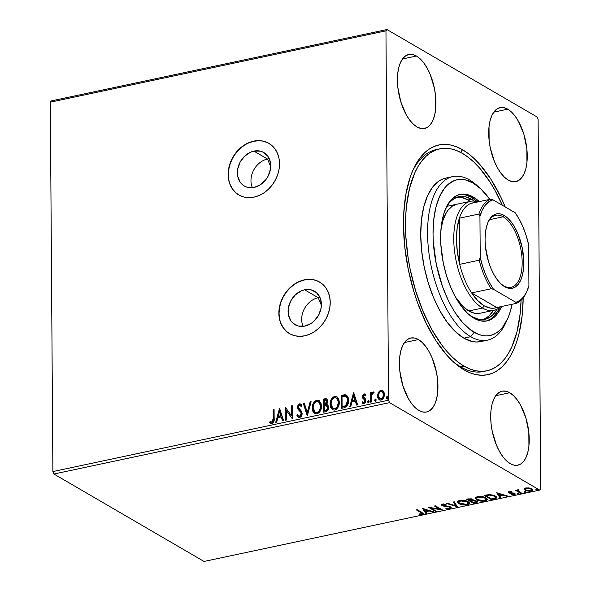<?xml version="1.0" encoding="UTF-8"?>
<svg xmlns="http://www.w3.org/2000/svg" width="591" height="591" viewBox="0 0 591 591"><rect width="100%" height="100%" fill="white"/><g stroke="black" fill="none" stroke-linecap="round" stroke-linejoin="round"><path stroke-width="0.89" d="M267.509 159.031A19.37 15.639 120.2 0 1 269.26 158.757A19.37 15.639 -59.8 0 0 267.509 159.031L253.916 151.111A19.37 15.639 120.2 0 1 263.785 152.53A19.37 15.639 120.2 0 1 269.917 171.538A19.37 15.639 120.2 0 1 254.167 187.413L247.777 187.391L244.888 186.328L242.347 184.606L240.256 182.294L237.722 176.281L237.671 169.196L240.116 162.126L244.674 156.142L250.665 152.153L253.916 151.111L260.299 151.141L263.194 152.205L267.826 156.231L270.36 162.244L270.405 169.329L267.967 176.406L265.913 179.598L260.535 184.68L254.167 187.413A19.37 15.639 120.2 0 1 244.29 186.002A19.37 15.639 120.2 0 1 238.166 166.987A19.37 15.639 120.2 0 1 253.916 151.111L267.509 159.031A19.37 15.639 -59.8 0 0 252.409 187.687A19.37 15.639 120.2 0 1 267.509 159.031L270.685 166.64L267.509 159.031M318.209 297.709A19.37 15.639 120.2 0 1 319.967 297.443A19.37 15.639 -59.8 0 0 318.209 297.709L304.616 289.797A19.37 15.639 120.2 0 1 314.493 291.215A19.37 15.639 120.2 0 1 320.618 310.223A19.37 15.639 120.2 0 1 304.867 326.099L298.485 326.077L293.055 323.292L290.957 320.979L288.43 314.966L288.378 307.881L290.816 300.812L295.382 294.82L301.366 290.838L304.616 289.797L311.006 289.819L316.436 292.611L320.093 297.731L321.408 304.402L321.112 308.014L318.667 315.084L314.109 321.076L311.235 323.366L304.867 326.099A19.37 15.639 120.2 0 1 294.998 324.681A19.37 15.639 120.2 0 1 288.866 305.673A19.37 15.639 120.2 0 1 304.616 289.797L318.209 297.709A19.37 15.639 -59.8 0 0 303.117 326.372A19.37 15.639 120.2 0 1 318.209 297.709L321.393 305.318L318.209 297.709M268.979 143.414A29.853 24.113 -59.8 0 0 253.842 141.279L253.642 141.16A29.853 24.113 120.2 0 1 268.861 143.347A29.853 24.113 120.2 0 1 278.309 172.653A29.853 24.113 120.2 0 1 254.034 197.128L259.043 195.525L263.845 192.91L268.27 189.379L272.141 185.072L275.303 180.152L277.644 174.81L279.07 169.248L279.521 163.685L278.996 158.329L277.497 153.394L275.088 149.058L271.86 145.497L267.945 142.845L263.49 141.205L258.659 140.636L253.642 141.16L248.634 142.763L243.824 145.386L239.407 148.91L235.536 153.217L232.366 158.137L230.032 163.485L228.606 169.041L228.148 174.604L228.68 179.959L230.18 184.902L232.588 189.231L235.809 192.792L239.724 195.444L244.186 197.091L249.018 197.66L254.034 197.128A29.853 24.113 120.2 0 1 238.808 194.949A29.853 24.113 120.2 0 1 229.36 165.635A29.853 24.113 120.2 0 1 253.642 141.16L253.842 141.279A29.853 24.113 -59.8 0 0 229.581 165.694A29.853 24.113 -59.8 0 0 238.927 195.008M319.679 282.099A29.853 24.113 -59.8 0 0 304.55 279.964L304.343 279.846A29.853 24.113 120.2 0 1 319.568 282.033A29.853 24.113 120.2 0 1 329.017 311.339A29.853 24.113 120.2 0 1 304.734 335.814L309.743 334.21L314.552 331.595L318.977 328.064L322.841 323.757L326.01 318.837L328.345 313.496L329.771 307.933L330.229 302.37L329.697 297.014L328.197 292.072L325.789 287.743L322.568 284.182L318.652 281.53L314.19 279.89L309.359 279.321L304.343 279.846L299.341 281.449L294.532 284.064L290.107 287.595L286.236 291.902L283.074 296.822L280.732 302.164L279.307 307.726L278.856 313.289L279.388 318.645L280.888 323.587L283.288 327.916L286.517 331.477L290.432 334.129L294.894 335.777L299.718 336.338L304.734 335.814A29.853 24.113 120.2 0 1 289.516 333.627A29.853 24.113 120.2 0 1 280.068 304.321A29.853 24.113 120.2 0 1 304.343 279.846L304.55 279.964A29.853 24.113 -59.8 0 0 280.289 304.372A29.853 24.113 -59.8 0 0 289.627 333.693M486.888 370.801L483.497 371.517A113.457 53.973 -102 0 1 460.64 366.885L464.098 369.885A117.432 55.864 -102 0 1 454.316 362.719A117.432 55.864 -102 0 1 413.235 169.484A117.432 55.864 -102 0 1 462.554 149.752A117.432 55.864 -102 0 1 505.239 206.961L500.695 196.847L490.862 179.176L479.966 164.608L474.248 158.669L468.427 153.697L462.554 149.752L460.559 152.367L462.554 149.752L456.695 146.864L450.896 145.068L445.215 144.374L439.711 144.795L434.437 146.317L429.435 148.939L424.766 152.626L420.467 157.346L416.574 163.05L413.139 169.691L410.184 177.197L405.832 194.513L403.69 214.341L403.476 224.964L404.776 247.104L408.329 269.74L413.988 291.991L417.549 302.703L425.956 322.789L435.789 340.46L446.685 355.028L452.403 360.968L458.224 365.94L464.098 369.885L469.956 372.773L475.755 374.568L481.436 375.263L486.94 374.842L492.214 373.32L497.216 370.697L501.885 367.011L506.184 362.29L510.077 356.587L513.513 349.946L516.468 342.44L518.913 334.137L522.171 315.476L523.168 297.99A117.432 55.864 -102 0 1 464.098 369.885L460.64 366.885A113.457 53.973 78 0 0 485.196 371.096M509.715 392.734A37.817 17.989 -102 0 1 528.782 432.006A37.817 17.989 -102 0 1 517.827 465.176A37.817 17.989 -102 0 1 510.21 463.625L513.963 465.139L517.568 465.228L520.878 463.891L523.766 461.179L526.123 457.205L527.859 452.115L528.915 446.109L528.819 432.28L525.85 417.822L520.464 404.946L517.11 399.73L513.476 395.608L509.715 392.734L505.962 391.227L502.357 391.139L499.048 392.476L496.159 395.18L493.803 399.161L492.059 404.251L491.01 410.257L490.685 416.958L491.106 424.087L492.251 431.378L496.506 445.311L499.461 451.421L502.815 456.636L506.443 460.758L510.21 463.625A37.817 17.989 -102 0 1 491.136 424.36A37.817 17.989 -102 0 1 502.099 391.19A37.817 17.989 -102 0 1 509.715 392.734L495.768 395.704L509.715 392.734M507.735 109.172A37.817 17.989 -102 0 1 526.803 148.444A37.817 17.989 -102 0 1 515.847 181.614A37.817 17.989 -102 0 1 508.23 180.063L511.983 181.577L515.588 181.666L518.898 180.329L521.787 177.618L524.143 173.643L525.879 168.553L526.936 162.547L526.84 148.71L523.87 134.26L518.484 121.384L515.13 116.168L511.496 112.046L507.735 109.172L503.983 107.665L500.378 107.577L497.068 108.914L494.179 111.618L491.823 115.592L490.079 120.69L489.03 126.696L489.126 140.525L490.271 147.816L494.527 161.749L497.482 167.859L500.836 173.074L504.463 177.197L508.23 180.063A37.817 17.989 -102 0 1 489.156 140.798A37.817 17.989 -102 0 1 500.119 107.628A37.817 17.989 -102 0 1 507.735 109.172L493.788 112.142L507.735 109.172M416.441 56.012A37.817 17.989 -102 0 1 435.515 95.277A37.817 17.989 -102 0 1 424.552 128.446A37.817 17.989 -102 0 1 416.936 126.902L420.689 128.41L424.294 128.498L427.603 127.161L430.492 124.457L432.848 120.475L434.592 115.385L435.641 109.379L435.545 95.55L434.4 88.258L430.145 74.326L427.19 68.216L423.836 63.001L420.208 58.878L416.441 56.012L412.688 54.498L409.083 54.409L405.773 55.746L402.885 58.457L400.528 62.432L398.792 67.522L397.736 73.528L397.832 87.365L400.801 101.815L406.187 114.691L409.541 119.907L413.175 124.029L416.936 126.902A37.817 17.989 -102 0 1 397.869 87.631A37.817 17.989 -102 0 1 408.824 54.461A37.817 17.989 -102 0 1 416.441 56.012L402.493 58.974L416.441 56.012M418.421 339.574A37.817 17.989 -102 0 1 437.495 378.838A37.817 17.989 -102 0 1 426.532 412.008A37.817 17.989 -102 0 1 418.916 410.464L422.668 411.971L426.274 412.06L429.583 410.723L432.472 408.019L434.828 404.045L436.572 398.947L437.621 392.941L437.525 379.112L436.38 371.82L432.124 357.887L429.169 351.778L425.815 346.562L422.188 342.44L418.421 339.574L414.668 338.059L411.063 337.971L407.753 339.308L404.865 342.019L402.508 345.994L400.772 351.084L399.715 357.09L399.812 370.926L402.781 385.376L408.167 398.253L411.521 403.468L415.155 407.591L418.916 410.464A37.817 17.989 -102 0 1 399.841 371.2A37.817 17.989 -102 0 1 410.804 338.022A37.817 17.989 -102 0 1 418.421 339.574L404.473 342.536L418.421 339.574M540.691 488.809L538.113 119.434L540.691 488.809L539.694 490.087L204.043 561.45L53.914 474.019L389.565 402.656L539.694 490.087L389.565 402.656L388.538 400.203L52.887 471.566L50.309 102.191L385.96 30.828L388.538 400.203L385.96 30.828L386.957 29.55L51.306 100.913L386.957 29.55L537.086 116.981L386.957 29.55L385.96 30.828L50.309 102.191L51.306 100.913L50.309 102.191L52.887 471.566L388.538 400.203L389.565 402.656L53.914 474.019L52.887 471.566L53.914 474.019L204.043 561.45L539.694 490.087L540.691 488.809M378.454 392.335L377.619 395.01L377.782 397.558L378.425 398.977L380.22 400.159L381.771 399.826L383.544 397.883L384.298 395.335L384.12 392.742L383.197 390.991L381.668 390.178L380.183 390.488L378.454 392.335L378.861 392.572L381.335 390.466L380.929 390.23L378.454 392.335L377.583 395.911L379.341 399.878L380.996 400.107C383.271 399.051 384.386 397.174 384.342 394.47L383.426 391.272L382.547 390.452L380.929 390.23L382.754 390.585L380.959 390.57L378.861 392.572L378.454 392.335M370.542 402.161L371.466 401.961L371.709 394.773L372.374 393.421L373.276 393.2L373.379 391.929L372.456 392.18L371.407 393.828L371.399 392.417L370.476 392.616L370.542 402.161L371.466 401.961L371.562 395.453L373.704 392.092L373.002 391.914L371.407 393.828L371.399 392.417L370.476 392.616L370.542 402.161M362.985 403.623L362.084 402.833L363.99 403.719L365.918 400.55L365.6 399.139L363.273 396.443L364.152 394.965L365.341 395.719L365.873 394.788L364.086 393.805L362.438 395.793L362.652 398.09L364.669 399.804L364.994 400.794L364.351 402.331L363.48 402.567L362.608 401.836L362.084 402.833L363.413 403.749L364.425 403.564L365.666 402.013L365.895 400.173L365.371 398.799L363.495 397.263L363.28 396.214L364.152 394.965L365.341 395.719L365.873 394.788L364.086 393.805L365.216 394.116M343.977 407.805L346.895 406.128L348.476 401.629L347.929 397.034L346.481 395.15L345.085 394.707L341.096 395.342L341.192 408.403L343.977 407.805C347.168 406.652 348.683 404.207 348.52 400.469C348.646 397.758 347.722 395.874 345.772 394.818L341.096 395.342L341.192 408.403L343.977 407.805M323.358 412.193L326.956 411.137L328.53 408.056L328.086 405.463L326.646 404.436L327.695 402.22L327.584 400.203L326.631 398.851L324.969 398.77L323.27 399.132L323.358 412.193L325.759 411.683C327.628 410.967 328.566 409.533 328.559 407.376L327.362 404.724L326.646 404.436L327.746 401.422L326.66 398.866L323.27 399.132L323.358 412.193M307.224 415.621L311.132 401.71L310.127 401.924L307.276 412.452L304.299 403.165L303.294 403.38L307.379 415.591L311.132 401.71L310.127 401.924L307.276 412.452L304.299 403.165L303.294 403.38L307.224 415.621M286.325 420.068L286.258 410.353L292.316 418.79L292.227 405.729L291.304 405.928L291.37 415.665L285.313 407.199L285.401 420.26L286.325 420.068L286.258 410.353L292.316 418.79L292.227 405.729L291.304 405.928L291.37 415.665L285.313 407.199L285.401 420.26L286.325 420.068M273.227 418.472L272.769 421.501L271.661 422.129L270.176 421.317L269.718 422.425L271.823 423.474L273.788 421.789L274.091 409.585L273.168 409.785L273.227 418.472L273.633 418.709L273.574 410.021L273.168 409.785L273.227 418.472L271.971 422.107L270.176 421.317L269.718 422.425L271.993 423.444C273.818 422.38 274.542 420.696 274.15 418.406L274.091 409.585L273.168 409.785L274.091 409.91L273.574 410.021L273.633 418.709L273.227 418.472M279.469 408.447L275.716 422.321L276.721 422.107L277.925 417.66L281.294 416.943L282.55 420.866L283.554 420.652L279.624 408.411L275.716 422.321L276.721 422.107L277.925 417.66L281.294 416.943L282.55 420.866L283.554 420.652L279.469 408.447M298.581 417.49L296.911 415.288L298.381 417.386L299.622 417.571L301.144 416.529L302.097 414.128L301.521 411.306L298.425 407.531L299.319 405.263L300.383 405.36L301.203 406.505L301.92 405.552L299.992 403.793L297.967 405.197L297.502 407.849L298.152 409.504L300.9 412.459L301.078 414.601L299.548 416.249L298.352 415.709L297.657 414.468L296.911 415.288L298.241 417.298L299.622 417.571C301.292 416.818 302.127 415.466 302.134 413.501L298.389 407.081L299.585 405.175L300.457 405.426M312.247 408.071L312.883 411.373L314.885 413.67L316.924 413.892L318.955 412.784L320.403 410.767L321.474 406.047L320.979 403.047L318.822 400.388L316.488 400.247L314.257 401.836L312.491 405.685L312.247 408.071L312.654 408.307C312.565 404.599 314.065 401.969 317.16 400.417L316.754 400.181C313.658 401.732 312.159 404.362 312.247 408.071L314.722 413.582L316.924 413.892C320.041 412.378 321.556 409.762 321.474 406.047L319.029 400.499L316.754 400.181L319.221 400.624L316.894 400.484L314.892 401.806L313.171 404.901L312.654 408.307L312.247 408.071M330.081 404.281L330.709 407.583L332.711 409.881L334.75 410.102L336.781 408.994L338.237 406.977L339.3 402.257L338.813 399.257L336.648 396.598L334.314 396.458L332.083 398.046L330.317 401.895L330.081 404.281L330.487 404.517C330.391 400.809 331.891 398.179 334.986 396.627L334.58 396.391C331.485 397.942 329.985 400.572 330.081 404.281L332.548 409.792L334.75 410.102C337.867 408.588 339.382 405.973 339.3 402.257L336.855 396.709L334.58 396.391L337.055 396.834L334.72 396.694L332.718 398.016L330.997 401.112L330.487 404.517L330.081 404.281M353.544 392.697L349.798 406.571L350.803 406.357L352 401.91L355.368 401.193L356.632 405.116L357.636 404.901L353.699 392.66L349.798 406.571L350.803 406.357L352 401.91L355.368 401.193L356.632 405.116L357.636 404.901L353.544 392.697M368.799 403.018L367.617 401.858L368.06 402.752L368.725 402.611L368.961 400.853L368.208 400.668L367.624 401.666L368.023 402.094L368.784 400.846L368.378 400.609L367.617 401.858L368.392 402.781L369.153 401.533L368.378 400.609L368.947 400.831M374.687 400.358L375.13 401.245L375.795 401.104L376.031 399.346L375.278 399.169L374.724 399.974L375.093 400.595L375.854 399.339L375.448 399.102L374.687 400.358L375.462 401.282L376.223 400.033L375.448 399.102L376.016 399.331L375.093 400.595L374.687 400.358M386.211 397.906L386.654 398.799L387.319 398.659L387.556 396.901L386.802 396.716L386.226 397.713L386.617 398.142L387.378 396.893L386.972 396.657L386.211 397.906L386.987 398.829L387.748 397.58L386.972 396.657L387.541 396.879L386.617 398.142L386.211 397.906M524.239 489.053L525.185 490.316L525.177 489.57L525.687 489.828L525.177 489.57L525.185 490.316L531.243 491.151L531.235 490.582L531.243 491.151L532.89 490.005L531.944 488.875L529.204 487.989L525.872 488.026L524.239 489.053L525.695 490.574L529.506 491.32L532.476 490.693L532.86 489.821L532.166 489.016L528.391 487.893L525.51 488.107L524.232 489.2M520.693 493.322L521.617 493.123L518.034 490.803L518.824 489.658L517.48 489.873L517.191 490.545L515.507 490.301L520.693 493.322L520.693 492.584L520.693 493.322L521.617 493.123L518.233 491.04L518.824 489.658L517.945 489.71L517.191 490.545L515.507 490.301L520.693 493.322M509.028 491.601L508.142 492.155L508.851 492.887L514 493.877L511.629 494.763L515.138 494.312L513.897 493.16L509.42 492.488L509.538 492.015L511.54 491.653L509.324 491.557L508.134 492.2L508.629 492.768L513.778 493.692L513.49 494.416L511.68 494.372L511.629 494.763L514.229 494.763L515.204 494.083L513.572 493.079L509.531 492.562L509.723 491.963L511.54 491.653L509.028 491.601M494.128 498.967L496.27 498.213L496.625 497.371L493.625 495.236L489.488 494.571L484.243 495.428L491.343 499.558L494.128 498.967L494.12 498.346L494.128 498.967L496.639 497.541L495.258 495.975L489.163 494.578L484.243 495.428L491.343 499.558L494.128 498.967M473.059 499.617L473.014 500.414L472.63 499.292L468.109 498.856L466.41 499.218L473.517 503.347L477.122 502.387L477.402 501.766L476.723 501.065L473.014 500.414L472.992 499.55L471.263 498.789L466.41 499.218L473.517 503.347L473.509 502.616L473.517 503.347L477.417 501.877L476.723 501.065L473.014 500.414L473.243 500.008M457.375 506.783L454.272 501.796L453.267 502.01L455.742 505.77L447.439 503.251L446.434 503.466L457.375 506.783L454.272 501.796L453.267 502.01L455.742 505.77L447.439 503.251L446.434 503.466L457.375 506.783M436.476 511.222L431.194 508.149L442.467 509.952L435.368 505.815L434.444 506.014L439.741 509.095L428.453 507.285L435.552 511.422L436.476 511.222L430.063 507.484L431.194 508.142L442.26 509.996L435.368 505.815L434.444 506.014L439.741 509.095L428.453 507.285L435.552 511.422L436.476 511.222M421.036 512.619L422.063 513.749L419.159 513.963L419.241 514.384L422.646 514.303L423.363 513.431L417.231 509.671L416.308 509.87L421.036 512.619L421.028 511.88L421.036 512.619C422.181 513.069 422.366 513.513 421.582 513.956L419.159 513.963L419.241 514.384L422.321 514.377L423.444 513.668L417.231 509.671L416.308 509.87L421.036 512.619M422.609 508.526L425.867 513.483L426.872 513.269L425.83 511.68L429.199 510.964L432.708 512.028L433.705 511.813L422.609 508.526L425.867 513.483L426.872 513.269L425.83 511.68L429.199 510.964L432.708 512.028L433.705 511.813L422.609 508.526M442.674 505.098L442.061 504.817L442.068 505.564L443.619 506.095L443.619 505.608L443.619 506.095L445.976 506.361L445.969 505.911L445.976 506.361L448.635 506.694L448.628 506.221L449.633 507.034L449.625 506.457L449.16 508.097L445.71 508.171L449.958 508.504L451.199 507.721L450.386 506.753L442.711 505.15L443.139 504.603L445.784 504.758L446.072 504.352L442.556 504.145L441.573 504.618L441.809 505.386L449.736 507.1L450.017 507.603L449.315 508.061L445.71 508.171L449.426 508.592L449.958 508.504L449.914 507.765M469.38 502.867L466.048 504.492L461.815 504.226L459.85 503.458L458.742 502.173L460.485 500.909L460.485 500.363L460.485 500.909L467.193 501.87L468.301 503.148L466.498 504.411L458.926 502.904L458.926 503.65C460.906 504.84 463.684 505.231 467.252 504.825L467.252 504.189L467.252 504.825L469.461 503.237L468.116 501.67C466.129 500.466 463.329 500.075 459.717 500.496L457.56 502.025L459.628 504.012L464.866 505.054L468.929 504.182L469.461 503.325L469.128 502.468L465.627 500.703L462.132 500.259L458.756 500.776L457.56 502.003L458.926 503.65L458.926 502.904L457.633 501.67M477.233 499.373L476.752 499.114L476.76 499.86C478.732 501.05 481.51 501.441 485.085 501.035L485.078 500.4L485.085 501.035L487.294 499.447L485.942 497.881C483.955 496.676 481.155 496.285 477.543 496.706L475.386 498.235L477.454 500.222L482.692 501.264L486.755 500.392L487.287 499.535L486.962 498.678L483.453 496.913L479.958 496.47L476.582 496.987L475.386 498.213L476.76 499.86L476.752 499.114L475.46 497.881M496.691 492.776L499.949 497.733L500.954 497.519L499.905 495.93L503.273 495.214L506.783 496.277L507.787 496.063L496.691 492.776L499.949 497.733L500.954 497.519L499.905 495.93L503.273 495.214L506.783 496.277L507.787 496.063L496.691 492.776M517.273 493.648L519.009 493.588L517.842 493.101L517.273 493.648L517.273 493.197L517.273 493.648L518.632 493.832L518.809 493.322L517.45 493.138L517.273 493.648L517.45 493.138M524.343 492.148L526.079 492.089L524.911 491.601L524.343 492.148L524.343 491.69L524.343 492.148L525.702 492.325L525.879 491.815L524.52 491.638L524.343 492.148L524.52 491.638M535.867 489.695L537.603 489.636L536.436 489.149L535.867 489.695L535.867 489.237L535.867 489.695L537.234 489.873L537.404 489.37L536.044 489.185L535.867 489.695L536.044 489.185M537.086 116.981L538.113 119.434L537.086 116.981M460.64 366.885A113.457 53.973 -102 0 1 452.743 361.293A113.457 53.973 78 0 0 460.64 366.885L464.068 366.154A113.457 53.973 -102 0 1 406.852 248.36A113.457 53.973 -102 0 1 439.734 148.843A113.457 53.973 -102 0 1 462.583 153.483A113.457 53.973 -102 0 1 502.328 205.269L494.83 190.11L489.924 181.91L479.397 167.837L473.879 162.097L468.257 157.295L462.583 153.483L456.917 150.698L451.317 148.954L445.828 148.289L440.517 148.688L435.412 150.166L430.588 152.7L426.074 156.26L421.915 160.818L418.162 166.33L414.838 172.742L409.622 188.019L406.475 206.052L405.714 215.885L405.854 236.732L408.211 258.466L410.191 269.4L415.665 290.898L422.964 311.198L431.822 329.527L441.883 345.174L447.254 351.8L452.772 357.54L458.394 362.342L464.068 366.154L460.64 366.885M438.027 149.264A113.457 53.973 78 0 0 412.378 171.427A113.457 53.973 -102 0 1 436.306 149.575L439.734 148.843M423.23 513.284L422.321 513.631L422.321 514.377L422.137 513.668M419.233 513.971L419.241 514.384L419.233 513.971M422.166 512.796L421.582 513.956M421.582 513.21C422.366 512.766 422.181 512.323 421.028 511.872M421.302 512.035L422.144 512.899M421.959 513.697L423.304 513.217M432.701 511.51L432.708 512.028L432.701 511.51M429.192 510.447L429.199 510.964L429.192 510.447M428.756 510.314L428.076 510.454L428.756 510.314M425.823 511.104L425.83 511.68L425.823 511.104M426.443 512.611L425.867 512.737L425.867 513.483L423.156 508.615L425.867 512.737L426.443 512.611M424.397 509.508L428.076 510.624L428.069 510.107L428.076 510.624L425.498 511.171L424.397 508.991L424.397 509.508L428.076 510.624L425.498 511.171L424.397 509.508M435.545 510.683L435.552 511.422L435.545 510.683M439.734 508.363L439.741 509.095L439.734 508.363M440.864 509.021L439.741 508.829L440.864 509.021M431.186 507.669L431.194 508.149L431.186 507.669M449.633 507.034L450.032 507.521L450.017 506.856M451.059 507.241L449.95 507.758L449.958 508.504L451.206 507.617L450.564 506.849L442.962 505.349L443.265 504.049L443.272 504.574L445.784 504.758L446.072 504.352L442.556 504.145L441.477 504.869L442.068 505.564L441.662 504.522M442.962 505.349L442.637 504.234M443.265 503.827L442.955 504.603M449.692 507.809L451.088 507.204M450.468 507.61L450.852 507.425M441.61 504.455L442.74 505.12M456.983 505.918L455.735 505.541L456.983 505.918M455.735 505.024L455.742 505.77L453.696 501.922L455.735 505.024M457.67 501.752L459.621 503.266M467.511 504.02L469.409 502.801M468.922 503.436L469.313 503.015M467.429 501.279L468.249 502.66M458.734 501.382L459.414 500.54M459.384 503.148L458.742 502.128L459.414 501.286L463.218 500.776L467.193 501.87L467.185 501.212L468.235 502.852L467.725 503.968M468.301 503.148L467.629 501.412M459.325 500.592L458.742 502.173M471.064 501.183L470.355 500.769L471.064 501.183M468.065 499.432L467.348 499.018L468.065 499.432L469.018 499.24L469.018 498.701L469.018 499.24L471.721 499.498L471.714 498.907L472.106 500.163L470.34 500.769L468.065 499.447L468.057 498.863L468.065 499.447L471.721 499.498C472.497 499.986 472.194 500.378 470.813 500.666L468.065 499.447M473.014 500.414L473.081 499.594M477.269 501.5L476.087 502.055M475.903 502.173L475.91 502.838L475.903 502.173M475.903 502.091L477.395 501.271M471.899 500.274L471.529 500.348M476.028 500.68L476.154 501.227M471.721 499.498L472.157 500.016L472.046 499.018M475.799 501.264L475.962 502.143L473.709 502.727L471.064 501.19L473.886 500.806L475.799 501.264C476.59 501.789 476.243 502.202 474.765 502.505L473.709 502.727L471.064 501.19L471.064 500.614L471.064 501.19L471.529 500.488L471.537 501.094L473.081 500.828L473.081 500.407L473.081 500.828L475.799 501.264L475.799 500.68L476.228 501.781L476.124 500.791M487.213 499.077L484.325 500.621L477.676 499.668L476.568 498.383L478.318 497.12L485.019 498.08L485.019 497.423L486.127 499.358L483.874 500.703L479.648 500.437L476.634 498.686L476.782 497.851L478.318 497.12L478.311 496.573L478.318 497.12L481.628 497.046L484.753 497.932L486.061 499.063L485.551 500.178M475.496 497.962L477.447 499.476M485.344 500.23L487.235 499.011M486.748 499.646L487.139 499.225M485.255 497.489L486.075 498.863M476.56 497.592L477.24 496.75M486.127 499.358L485.455 497.622M477.151 496.802L476.568 498.383M491.335 498.826L491.343 499.558L491.335 498.826M485.891 495.642L485.174 495.228L485.891 495.642M496.551 497.149L494.955 498.021M494.637 498.102L496.595 497.053M494.726 495.679L495.406 496.736M491.535 498.937L485.891 495.65L485.883 495.073L485.891 495.65L486.496 495.524L486.489 494.948L486.496 495.524L489.348 495.073L489.348 494.578L489.348 495.073L494.335 496.174L494.327 495.509L495.428 497.371L494.815 498.102L491.535 498.937L485.891 495.65L490.131 495.066L494.335 496.174L495.295 496.972L495.236 497.807L491.535 498.937M495.428 497.371L494.785 495.723M506.775 495.76L506.783 496.277L506.775 495.76M503.273 494.697L503.273 495.214L503.273 494.697M502.83 494.564L502.151 494.704L502.83 494.564M499.905 495.354L499.905 495.93L499.905 495.354M500.518 496.861L499.942 496.987L499.949 497.733L497.23 492.864L499.942 496.987L500.518 496.861M498.479 493.758L502.151 494.874L502.151 494.357L502.151 494.874L499.572 495.421L498.472 493.241L498.479 493.758L502.151 494.874L499.572 495.421L498.479 493.758M511.444 491.638L511.451 492.03L511.444 491.638M509.715 491.527L509.723 491.963L509.715 491.527M509.531 492.562L509.723 491.963M509.523 491.815L510.218 492.037M514.997 493.714L514.222 494.017L514.229 494.763L514.052 494.054M513.778 493.692L513.49 494.416M513.483 493.67L513.778 492.946L513.483 493.67M513.062 492.99L513.069 493.448L513.062 492.99M511.547 492.894L511.547 493.345L511.547 492.894M509.723 492.65L509.723 493.175L509.723 492.65M509.723 492.429L508.629 492.022L508.629 492.768L508.371 491.845M508.408 491.882L509.398 492.34M514.022 494.061L515.049 493.67M518.632 493.832L518.809 493.322M517.849 493.086L518.241 493.123M519.157 491.682L517.191 490.19L519.157 491.682M518.425 489.658L518.425 490.109L518.425 489.658M518.233 491.04L518.425 490.109M518.425 489.363L518.233 490.294M525.702 492.325L525.879 491.815M524.919 491.586L525.31 491.616M532.787 489.621L531.634 490.308M524.32 488.801L525.177 489.57L524.232 488.306M531.612 490.316L532.469 489.946M531.339 488.535L531.708 489.459M525.369 488.617L525.613 488.003M526.5 488.395L531.028 489.075L531.021 488.447L531.774 489.976L530.6 490.781L526.108 490.116L525.362 489.245L526.5 487.915L526.5 488.395L530.652 488.875L531.76 490.087L529.972 490.87L526.936 490.493L525.377 489.363L526.5 488.395M531.774 489.976L531.427 488.609M525.502 488.114L525.362 489.245M537.234 489.873L537.404 489.37M536.443 489.134L536.835 489.171M270.848 423.319L269.718 422.425L270.124 422.661L270.567 421.597L270.124 422.661L271.114 423.481M270.582 421.553L272.377 422.343L271.971 422.107L272.377 422.343L273.633 418.709L273.485 421.036L272.82 422.129L272.067 422.366L270.863 421.76M271.365 422.048L271.771 422.284M282.86 420.799L281.294 416.943L282.86 420.799M276.219 422.21L279.802 408.957L276.219 422.21M278.716 416.47L281.294 415.924L279.565 411.58L281.294 415.924L279.565 411.58L280.888 415.687L278.309 416.234L281.294 415.924L278.309 416.234L279.565 411.58L278.309 416.234L278.716 416.47M285.808 420.179L285.719 407.465L285.808 420.179M285.682 407.421L285.313 407.199L285.682 407.421M291.777 415.901L291.37 415.665L291.777 415.901L291.71 406.165L291.304 405.928L292.227 406.054L291.71 406.165L291.777 415.901M292.316 418.79L286.258 410.353L292.316 418.79M299.024 416.219L299.955 416.485L298.81 416.123L297.657 414.468L296.911 415.288L297.857 414.926L297.317 415.525L298.647 417.534M301.211 413.678L299.548 416.249L299.955 416.485L301.617 413.914L300.9 412.459L301.211 413.678M299.356 410.701L301.299 412.695L299.356 410.701M297.472 407.332L298.366 409.46L297.472 407.332L297.879 407.568L299.999 404.067L299.593 403.83L297.472 407.332M299.585 405.175L301.203 406.505L301.92 405.552L300.679 404L299.593 403.83L300.878 404.133M301.609 406.741L299.992 405.411M300.287 405.389L301.469 406.49M301.425 404.503L300.198 404.037L298.95 404.658L297.879 407.302L298.455 409.6L301.144 412.437M300.782 404.104L300.398 404.03M301.299 412.695L301.196 415.503L300.317 416.36L299.275 416.389M307.453 415.31L303.294 403.38L304.395 403.468L303.7 403.616L307.453 415.31M307.682 412.688L307.276 412.452L307.682 412.688L310.534 402.161L310.127 401.924L311.036 402.057L310.534 402.161L307.682 412.688M314.922 413.693L312.654 408.307L313.289 411.609L314.478 413.331M313.407 404.237L313.171 404.901M318.845 401.961L320.736 404.65L320.425 409.57M320.115 410.287L317.722 412.673L316.436 412.843L315.01 412.126M315.365 412.422L317.286 412.799C319.812 411.587 321.039 409.482 320.957 406.475L320.551 406.239C320.632 409.245 319.406 411.351 316.879 412.562L315.166 412.319L313.171 407.871C313.097 404.887 314.309 402.767 316.806 401.511L318.571 401.799L320.957 406.475L318.778 401.932M327.037 399.088L323.676 399.368L323.765 412.104L323.676 399.368L323.27 399.132L326.86 399.006M326.904 405.854L328.02 407.435M328.042 407.805L327.636 407.568C327.562 409.186 326.793 410.147 325.331 410.435L324.274 410.656L324.237 405.803L326.173 405.544L328.035 408.093L327.429 409.755L325.737 410.664C327.2 410.383 327.968 409.423 328.042 407.805L326.579 405.781M326.601 400.38L327.215 401.503M327.237 401.873L326.83 401.636L324.23 404.458L324.2 400.277L326.239 400.166L327.237 401.873L326.365 404.081L324.636 404.695L327.237 401.873L326.409 400.299M324.703 404.362L324.23 404.458L324.636 404.695L324.23 404.458L324.2 400.277L326.025 400.07L326.742 400.912L326.668 402.722L325.959 403.845L324.703 404.362M326.173 405.544L327.429 406.505L327.444 408.721L326.66 409.895L325.331 410.435L325.737 410.664L324.681 410.893L324.274 410.656L324.237 405.803L326.963 405.877M332.748 409.903L330.487 404.517L331.115 407.82L332.305 409.541M336.671 398.171L338.569 400.861L338.259 405.773M337.941 406.497L335.548 408.883L333.863 408.972L332.836 408.337M333.191 408.632L335.119 409.009L332.43 408.1L331.019 404.547L331.455 401.2L332.718 398.962L334.632 397.721L336.397 398.009L338.783 402.685L336.804 398.245L337.882 399.782L338.377 402.449C338.458 405.448 337.232 407.561 334.713 408.773L335.119 409.009C337.638 407.797 338.865 405.685 338.783 402.685L338.377 402.449L337.01 407.125L334.713 408.773L332.992 408.529L331.004 404.081C330.923 401.097 332.135 398.977 334.632 397.721L336.619 398.149M341.591 408.315L341.502 395.578L341.096 395.342L345.772 394.818L346.562 395.202L341.502 395.578L341.591 408.315M346.769 395.313L345.772 394.818M346.289 396.627L347.892 399.45L347.597 403.683L345.964 406.032L342.507 407.103L342.1 406.867L342.026 396.487L346.104 396.531M345.292 396.155L346.385 396.775L347.242 398.245L347.419 402.611L345.838 405.581L342.1 406.867L342.507 407.103L345.964 406.032L345.558 405.795L345.964 406.032L348.003 400.897L347.597 400.661L345.558 405.795L342.1 406.867L342.026 396.487L345.292 396.155C346.932 396.938 347.7 398.437 347.597 400.661L348.003 400.897C348.106 398.674 347.338 397.174 345.698 396.391M356.942 405.049L355.368 401.193L356.942 405.049M350.293 406.468L353.876 393.214L350.293 406.468M352.79 400.72L355.368 400.173L353.64 395.83L355.368 400.173L353.64 395.83L354.962 399.937L352.384 400.484L355.368 400.173L352.384 400.484L353.64 395.83L352.384 400.484L352.79 400.72M364.152 394.965L364.906 395.216M365.748 395.955L364.558 395.202M363.007 402.072L364.285 402.803L362.608 401.836L362.084 402.833L362.49 403.069L362.926 402.227L362.49 403.069L362.844 403.505M363.879 402.567L363.221 402.456L364.285 402.803L365.401 401.03L364.994 400.794L363.879 402.567L364.285 402.803L363.251 402.382M363.775 399.154L364.994 400.794L365.401 401.03L365.172 400.166L363.901 399.228M362.349 396.687L363.059 398.327L362.349 396.687L362.756 396.923L364.492 394.042L364.086 393.805L362.349 396.687M365.519 394.278L363.724 394.433L362.771 396.48L363.162 398.497L365.341 400.572L365.112 402.116L364.285 402.803M364.935 395.231L365.519 395.66M368.754 400.661L368.378 400.609M368.016 402.73L368.392 402.781M368.954 400.831L368.208 401.333L368.067 402.464M370.949 402.072L370.882 392.852L370.476 392.616L371.399 392.742L370.882 392.852L370.949 402.072M373.785 392.165L372.862 392.417L371.813 394.064L371.407 393.828L371.813 394.064L373.409 392.151L373.002 391.914L374.11 392.328M373.704 392.092L373.002 391.914M375.824 399.161L375.448 399.102M375.086 401.223L375.462 401.282M375.869 401.518L375.137 400.957M379.548 399.989L377.583 395.911L377.989 396.147L378.454 393.443M378.188 394.323L378.188 397.795L379.208 399.686M378.506 398.637L378.831 399.213M380.02 398.859L381.394 399.169C383.071 398.341 383.884 396.923 383.825 394.914L383.419 394.677C383.478 396.687 382.665 398.105 380.988 398.932L379.814 398.755L378.499 395.726C378.447 393.702 379.259 392.261 380.936 391.397L382.045 391.567L383.825 394.914L382.451 391.803L383.227 392.587L383.795 395.556L382.488 398.563L380.294 399.028M382.037 391.56L383.278 393.436L383.293 395.963L382.082 398.327L379.887 398.792L378.646 396.953L378.809 393.776L380.353 391.626L382.244 391.7M387.356 396.709L386.972 396.657M386.617 398.777L386.987 398.829M387.393 399.065L386.662 398.511M386.802 397.381L386.662 397.758M320.551 406.239L319.709 410.051L318.519 411.668L316.451 412.621L314.604 411.89L313.385 409.689L313.178 407.391L313.799 404.525L315.18 402.441L317.02 401.474L318.785 401.939L320.049 403.572L320.551 406.239M309.566 279.44L304.55 279.964L299.541 281.567M294.732 284.182L290.314 287.714L286.443 292.02L283.274 296.941L280.939 302.282L279.513 307.845L279.055 313.407L279.587 318.763M281.087 323.705L283.495 328.035L286.716 331.595M289.649 333.708L290.639 334.247M318.852 281.648L314.397 280.008M258.858 140.754L253.842 141.279L248.833 142.882M244.031 145.504L239.606 149.028L235.735 153.335L232.573 158.255L230.231 163.604L228.806 169.159L228.355 174.722L228.887 180.078M230.379 185.02L232.788 189.349L236.016 192.91M268.151 142.963L263.689 141.323M506.686 320.706A83.597 39.767 -102 0 1 487.56 340.135A83.597 39.767 -102 0 1 470.724 336.715L474.122 332.253A79.615 37.876 -102 0 1 433.026 234.006A79.615 37.876 -102 0 1 473.081 183.011L469.631 180.011A83.597 39.767 78 0 0 427.574 233.548A83.597 39.767 78 0 0 470.724 336.715A83.597 39.767 -102 0 1 428.564 249.919A83.597 39.767 -102 0 1 452.787 176.591A83.597 39.767 -102 0 1 469.631 180.011A83.597 39.767 -102 0 1 478.163 186.557A83.597 39.767 78 0 0 476.59 185.109A83.597 39.767 78 0 0 469.631 180.011L473.081 183.011L465.176 179.834L461.327 179.369L457.589 179.649L454.014 180.683L447.461 184.961L444.543 188.16L439.571 196.53L435.914 207.249L433.705 219.904L433.026 234.006L433.269 241.431L436.313 264.362L442.563 286.709L448.266 300.324L451.494 306.552L454.93 312.307L462.325 322.184L470.14 329.579L478.097 334.21L482.027 335.429L485.876 335.902L489.607 335.622L493.19 334.58L496.573 332.807L499.742 330.31L502.66 327.111L507.625 318.741L509.627 313.651L512.138 304.254A79.615 37.876 -102 0 1 507.566 318.881A79.615 37.876 -102 0 1 474.122 332.253L470.724 336.715L463.876 338.17L470.724 336.715A83.597 39.767 78 0 0 505.837 322.671L507.566 318.881M479.67 313.319L474.359 313.186L468.826 310.962L482.529 308.051A55.731 26.514 -102 0 1 454.42 250.185A55.731 26.514 -102 0 1 470.576 201.302A55.731 26.514 -102 0 1 478.089 201.863A55.731 26.514 78 0 0 453.844 242.731A55.731 26.514 78 0 0 482.529 308.051A55.731 26.514 78 0 0 500.392 306.751A55.731 26.514 -102 0 1 493.751 310.327L480.055 313.237A55.731 26.514 -102 0 1 468.826 310.962L463.278 306.729L455.395 297M474.61 201.339L471.478 199.233A62.698 29.823 -102 0 0 458.852 196.67A62.698 29.823 -102 0 0 445.577 208.845L449.005 203.289L451.302 200.77L456.466 197.401L462.221 196.36L465.25 196.729L471.478 199.233L468.05 199.965L470.237 201.368A62.698 29.823 78 0 0 468.05 199.965L471.478 199.233A62.698 29.823 -102 0 1 474.241 201.058M497.201 309.056A62.698 29.823 -102 0 1 484.93 319.325A62.698 29.823 -102 0 1 472.298 316.761L467.85 313.607A62.698 29.823 -102 0 0 472.298 316.761L478.525 319.266L484.494 319.413L487.309 318.593L492.473 315.232L497.201 309.056M483.194 319.583A62.698 29.823 78 0 0 493.419 310.401L489.053 315.956L483.889 319.325M486.194 321.068A64.692 30.776 78 0 0 499.639 307.409L497.637 311.302L493.13 317.042L490.552 319.074L486.194 321.068M479.619 201.915L473.177 197.002A64.692 30.776 -102 0 0 460.145 194.358A64.692 30.776 -102 0 0 441.403 251.101A64.692 30.776 -102 0 0 474.026 318.261L480.446 320.847L486.607 320.994L489.518 320.152L494.844 316.68L497.208 314.08L501.589 306.5A64.692 30.776 -102 0 1 487.05 320.906A64.692 30.776 -102 0 1 474.026 318.261L467.584 313.356L461.379 306.301L455.639 297.376L450.586 286.93L446.427 275.354L443.302 263.098L440.834 244.467L440.753 232.588L441.928 221.662L444.329 212.125L447.845 204.331L452.359 198.583L457.685 195.111L463.625 194.04L466.757 194.424L473.177 197.002L471.463 197.364L477.136 201.568A64.692 30.776 78 0 0 471.463 197.364L473.177 197.002A64.692 30.776 -102 0 1 479.294 201.612M449.433 177.64A83.597 39.767 78 0 0 445.939 178.046A83.597 39.767 78 0 0 421.715 251.374A83.597 39.767 78 0 0 463.876 338.17A83.597 39.767 78 0 0 480.712 341.591L487.56 340.135M489.836 199.366L481.008 189.054L473.081 183.011A79.615 37.876 -102 0 1 479.707 187.872A79.615 37.876 -102 0 1 489.836 199.366M521.07 300.331A113.457 53.973 -102 0 1 486.918 370.793A113.457 53.973 -102 0 1 464.068 366.154L469.734 368.939L475.334 370.683L480.823 371.347L486.134 370.949L491.239 369.471L496.063 366.937L500.577 363.376L504.736 358.818L508.489 353.307L511.813 346.895L517.029 331.617L520.176 313.592L521.07 300.331M446.515 177.935L442.762 179.021L439.202 180.883L432.811 186.874L427.596 195.658L423.754 206.909L421.435 220.199L420.726 235.011L421.649 250.769L424.175 266.881L428.209 282.72L433.587 297.679L440.11 311.184L447.527 322.716L455.55 331.824L463.876 338.17L472.172 341.509L476.213 341.997L480.136 341.701M461.911 194.402L465.043 194.786L471.463 197.364A64.692 30.776 78 0 0 459.296 194.565M468.05 199.965A62.698 29.823 78 0 0 457.161 197.143L461.83 197.46L468.05 199.965M456.873 204.213A55.731 26.514 -102 0 0 441.012 228.717L443.243 219.512L446.279 212.804L448.118 210.093L452.381 206.104L457.257 204.139M493.751 310.327A55.731 26.514 -102 0 1 482.529 308.051L468.826 310.962A55.731 26.514 -102 0 1 455.595 297.303M503.635 285.808A36.819 17.516 78 0 0 522.163 262.227A36.819 17.516 78 0 0 503.155 216.786L504.175 215.449A38.016 18.085 -102 0 1 523.803 262.36A38.016 18.085 -102 0 1 504.677 286.709L503.635 285.808A36.819 17.516 -102 0 1 501.035 283.968A36.819 17.516 78 0 0 503.635 285.808L500.887 283.828L497.238 279.683L493.869 274.438L490.899 268.299L488.454 261.495L485.47 246.964L485.048 239.798L485.374 233.061L486.43 227.018L488.181 221.906L490.552 217.909L493.455 215.183L496.78 213.846L500.4 213.935L504.175 215.449L507.965 218.338L511.607 222.482L514.983 227.72L517.952 233.866L522.23 247.865L523.803 262.36L523.478 269.097L522.422 275.14L520.671 280.26L518.3 284.256L515.396 286.975L512.072 288.319L508.452 288.231L504.677 286.709A38.016 18.085 -102 0 1 501.508 284.389A38.016 18.085 -102 0 1 488.21 221.839A38.016 18.085 -102 0 1 504.175 215.449L503.155 216.786A36.819 17.516 -102 0 1 521.727 255.017A36.819 17.516 -102 0 1 511.052 287.315A36.819 17.516 -102 0 1 503.635 285.808M489.577 219.675L503.155 216.786L489.577 219.675M459.37 218.197A53.744 25.568 -102 0 1 471.02 203.37A53.744 25.568 -102 0 1 474.433 202.639L471.02 203.37A53.744 25.568 78 0 0 459.37 218.197L457.175 228.074L456.488 239.503L457.345 251.818L459.695 264.347A53.744 25.568 -102 0 1 459.37 218.197L478.895 214.045L479.936 216.387L480.224 257.417L479.212 260.195L459.695 264.347L459.37 218.197L478.895 214.045A53.744 25.568 -102 0 1 490.537 199.219L471.02 203.37L490.537 199.219A53.744 25.568 78 0 0 478.895 214.045L479.936 216.387L480.224 257.417L482.633 266.393L485.736 274.874L489.422 282.616L493.581 289.354L515.891 302.348L516.261 303.375L496.736 307.527L471.64 292.914A53.744 25.568 -102 0 1 459.695 264.347L459.37 218.197M484.228 305.82A53.744 25.568 -102 0 1 471.64 292.914L477.764 300.642L484.228 305.82L490.67 308.162L493.773 308.214L496.736 307.527A53.744 25.568 -102 0 1 484.228 305.82L482.529 308.051L484.228 305.82M515.271 212.804L492.96 199.81L490.537 199.219L492.96 199.81L488.853 201.738L485.248 205.225L482.241 210.16L479.936 216.387A52.547 24.999 -102 0 1 492.96 199.81L515.271 212.804A52.547 24.999 -102 0 1 528.627 244.74L526.219 235.772L523.116 227.284L519.43 219.549L515.271 212.804M496.736 307.527L471.64 292.914L491.165 288.763L493.581 289.354L515.891 302.348L519.991 300.42L523.604 296.933L526.611 291.998L528.915 285.778L528.627 244.74L528.915 285.778A52.547 24.999 -102 0 1 526.84 291.503A52.547 24.999 -102 0 1 515.891 302.348L516.261 303.375L496.736 307.527M459.695 264.347A53.744 25.568 78 0 0 471.64 292.914L491.165 288.763A53.744 25.568 -102 0 1 479.212 260.195L459.695 264.347M526.581 292.057A53.744 25.568 -102 0 1 516.261 303.375A53.744 25.568 78 0 0 526.322 292.641L526.84 291.503M487.952 222.415A36.819 17.516 -102 0 1 495.738 215.279A36.819 17.516 -102 0 1 503.155 216.786A36.819 17.516 78 0 0 487.952 222.415M479.212 260.195A53.744 25.568 78 0 0 491.165 288.763L493.581 289.354A52.547 24.999 -102 0 1 480.224 257.417L479.212 260.195M441.477 504.869L441.47 504.123M477.417 501.877L477.41 501.131M475.386 498.235L475.378 497.489M496.639 497.541L496.639 496.795M509.294 492.273L509.287 491.527M514.052 494.017L514.052 493.271M517.93 490.53L517.923 489.784M532.89 490.005L532.883 489.259M270.648 423.215L271.055 423.452M298.81 416.123L299.216 416.36M314.722 413.582L315.121 413.818M318.571 401.799L318.977 402.035M315.166 412.319L315.572 412.555M327.362 404.724L327.769 404.961M326.239 400.166L326.646 400.403M332.548 409.792L332.955 410.028M336.397 398.009L336.804 398.245M332.992 408.529L333.398 408.765M365.016 393.983L365.423 394.219M362.778 403.52L363.177 403.756M379.814 398.755L380.212 398.991M445.939 178.046L452.787 176.591M476.59 185.109L479.707 187.872M446.929 206.325L470.576 201.302"/></g></svg>
